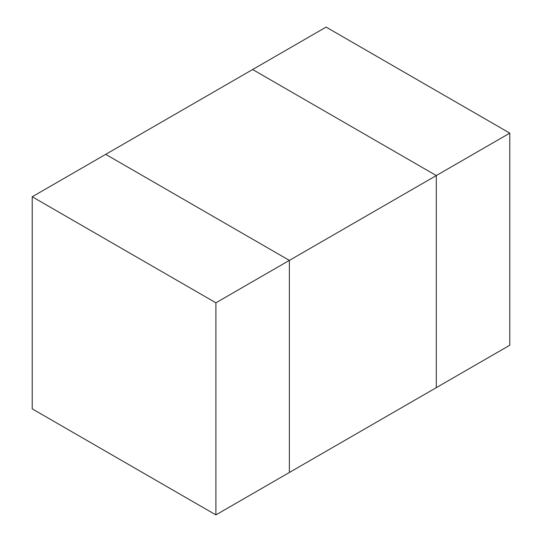 <?xml version="1.0" encoding="UTF-8"?>
<svg xmlns="http://www.w3.org/2000/svg" width="542" height="542" viewBox="0 0 542 542"><rect width="100%" height="100%" fill="white"/><g stroke="black" fill="none" stroke-linecap="round" stroke-linejoin="round"><path stroke-width="0.81" d="M509.778 133.142L509.778 345.234L436.303 387.652L436.303 175.561L509.778 133.142L326.101 27.1L252.633 69.518L436.303 175.561L436.303 387.652L289.367 472.482L289.367 260.397L105.697 154.348L252.633 69.518L436.303 175.561L289.367 260.397L289.367 472.482L215.899 514.9L215.899 302.809L32.222 196.766L32.222 408.858L215.899 514.9M215.899 302.809L289.367 260.397L105.697 154.348L32.222 196.766"/></g></svg>
